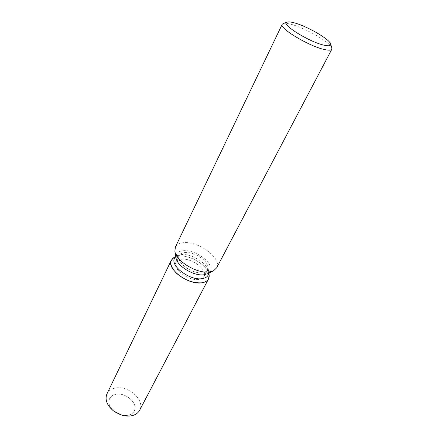 <?xml version="1.0" encoding="UTF-8"?>
<svg xmlns="http://www.w3.org/2000/svg" width="438" height="438" viewBox="0 0 438 438"><rect width="100%" height="100%" fill="white"/><g stroke="black" fill="none" stroke-linecap="round" stroke-linejoin="round"><path stroke-width="0.33" stroke-dasharray="2.19 1.64" d="M181.671 259.214C191.959 257.851 208.017 270.093 204.075 276.482C203.183 278.13 201.409 279.126 198.753 279.471C188.543 281.163 172.014 268.62 175.945 262.335C176.886 260.539 178.792 259.493 181.671 259.214M114.548 411.698C109.505 407.46 107.841 403.13 109.566 398.706C110.661 396.56 112.577 395.142 115.314 394.457C125.153 391.61 138.72 403.42 134.176 411.085C133.125 413.045 131.334 414.381 128.799 415.093C126.336 415.733 123.658 415.64 120.773 414.824M174.57 258.294L177.051 255.787L181.431 254.593C191.663 253.399 207.973 263.577 208.674 271.691L208.138 275.173M178.994 256.038C190.349 254.702 208.351 265.943 209.145 274.987C208.351 265.943 190.349 254.702 178.994 256.038L174.121 257.374L178.994 256.038M176.049 257.889L176.47 254.369C177.582 252.233 179.865 251.018 183.319 250.717C195.594 249.233 214.806 263.786 210.158 271.314L207.585 273.745M175.381 247.059C176.733 244.453 179.542 242.986 183.807 242.663C198.803 241.02 222.301 258.721 216.673 267.826M283.211 23.521C284.536 23.11 286.764 23.274 289.901 24.024C303.769 27.101 330.509 42.289 331.845 47.983M184.967 252.491C193.585 251.505 207.42 260.128 207.99 266.912L207.552 269.781C206.67 271.412 204.902 272.387 202.241 272.704C192.014 274.314 175.348 261.749 179.251 255.546L181.294 253.487L184.967 252.491M113.617 411.025L114.57 411.709C109.505 407.471 107.841 403.141 109.566 398.706C110.661 396.56 112.577 395.142 115.314 394.457C125.153 391.61 138.72 403.42 134.176 411.085C133.125 413.045 131.334 414.381 128.799 415.093C126.33 415.733 123.647 415.64 120.746 414.819L121.863 415.175M106.949 393.877C108.41 391.008 110.973 389.13 114.641 388.238C127.677 384.569 145.624 400.168 139.607 410.302M207.552 269.781L204.075 276.482M208.674 271.691L207.99 266.912M209.348 272.858L210.158 271.314M175.709 255.94L176.47 254.369M177.051 255.787L181.294 253.487M179.251 255.546L175.945 262.335"/><path stroke-width="0.66" d="M209.348 272.858L208.138 275.173C207.086 277.112 204.995 278.283 201.858 278.683C189.703 280.698 169.9 265.724 174.57 258.294L175.709 255.94M209.145 274.987C209.561 279.356 207.043 281.968 201.589 282.833C192.895 283.244 184.551 280.074 176.552 273.317C169.867 266.266 169.057 260.949 174.121 257.374L171.335 260.199C166.128 268.489 188.105 285.149 201.589 282.833C205.055 282.368 207.371 281.059 208.543 278.907L209.145 274.987L208.948 273.624L209.145 274.987M331.845 47.983L331.829 49.237L216.673 267.826L213.613 270.711L207.585 273.745L203.878 274.779C193.864 276.323 176.843 265.943 176.049 257.889L174.888 251.237L175.381 247.059L282.214 24.282L283.211 23.521M213.613 270.711L209.107 271.96C196.865 273.827 175.813 260.999 174.888 251.237M331.829 49.237C331.205 50.326 328.96 50.469 325.1 49.669C310.109 46.877 278.65 28.114 282.214 24.282M293.153 22.562C305.582 25.355 329.754 39.113 330.619 43.992C331.046 45.787 329.026 46.22 324.563 45.295C309.792 42.426 279.751 23.652 287.142 22.124C288.286 21.719 290.29 21.867 293.153 22.562M120.773 414.824L114.548 411.698M120.746 414.819L114.57 411.709M208.543 278.907L139.607 410.302C138.227 412.853 135.884 414.6 132.572 415.536C129.298 416.39 125.728 416.27 121.863 415.175L113.617 411.025C106.927 405.418 104.704 399.702 106.949 393.877L171.335 260.199M330.619 43.992L331.878 48.092M287.142 22.124L283.101 23.559M175.331 256.717L174.121 257.374L175.331 256.717"/></g></svg>
